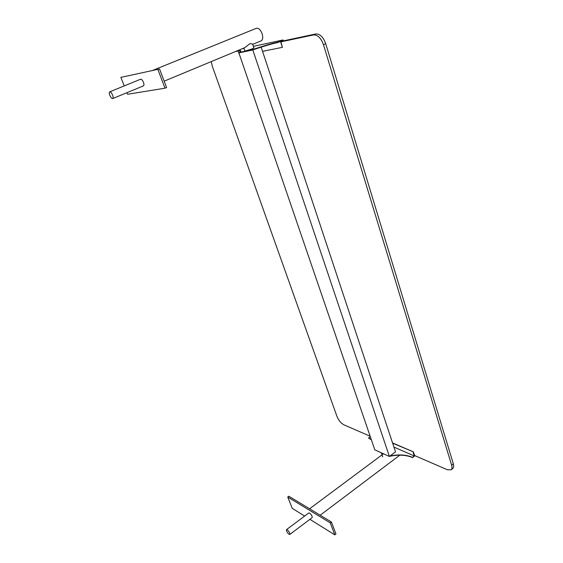 <?xml version="1.0" encoding="UTF-8"?>
<svg xmlns="http://www.w3.org/2000/svg" width="563" height="563" viewBox="0 0 563 563"><rect width="100%" height="100%" fill="white"/><g stroke="black" fill="none" stroke-linecap="round" stroke-linejoin="round"><path stroke-width="0.84" d="M112.544 94.992C111.558 92.818 110.622 91.762 109.729 91.839C109.116 92.29 109.166 93.493 109.884 95.436C110.869 97.61 111.805 98.659 112.699 98.581C113.311 98.138 113.262 96.942 112.544 94.992M109.729 91.839L140.602 79.228C141.545 79.123 142.488 80.15 143.438 82.297C144.107 84.218 144.107 85.414 143.438 85.879L112.699 98.581M164.178 81.163L244.814 47.651L250.042 43.562L252.632 44.125M243.87 48.038L244.919 51.12L251.872 49.009L253.899 47.897M126.949 92.691L127.576 94.267L165.001 88.187L166.585 87.518L159.554 68.989L120.862 77.377L124.254 85.907M165.001 88.187L157.95 69.643M159.554 68.989L120.862 77.377M152.566 70.452L256.397 28.277C258.628 27.897 260.542 29.74 262.147 33.794C263.174 37.454 262.844 39.811 261.155 40.853L252.71 44.364M309.917 519.339L334.802 534.85L335.949 533.963L331.41 522L288.84 496.235L287.735 497.03L292.218 508.312L304.653 516.06M331.41 522L330.256 522.879L287.735 497.03M334.802 534.85L330.256 522.879M253.378 46.342L283.105 39.945L277.911 42.134L278.023 42.485L280.494 41.444L282.394 47.341L280.761 41.331L282.943 40.409L283.112 40.93M238.107 51.022L239.915 55.92M282.394 47.341L262.548 51.353M278.023 42.485C271.619 43.865 263.069 46.391 252.365 50.065L239.296 52.788L240.795 50.994C240.873 50.438 239.641 50.396 237.107 50.853M240.781 51.029C240.26 50.705 238.536 50.86 235.601 51.493L235.566 51.486M277.911 42.134C271.507 43.52 262.956 46.046 252.252 49.727L239.184 52.458M283.105 39.945L283.4 40.867M242.139 48.763L243.983 48.362M392.545 442.912L413.242 451.8L392.636 443.187M414.783 455.608L413.242 451.8M413.031 451.955L414.326 455.96L393.931 447.085M370.355 436.825L369.018 432.933M371.313 439.619L368.448 438.063L370.229 436.775M388.927 456.241L375.261 450.062L388.927 456.241M414.326 455.96L412.482 457.367C406.247 454.693 398.752 454.235 389.983 456.009M371.383 439.837L368.448 438.063M415.03 455.72L412.559 457.599C406.169 454.869 398.491 454.454 389.519 456.354M289.713 533.112L289.811 534.456C288.805 534.421 287.721 533.267 286.56 531L286.461 529.649C287.461 529.684 288.545 530.839 289.713 533.112M286.461 529.649L308.82 512.956C309.868 512.942 310.959 514.054 312.099 516.306L312.148 517.664L289.811 534.456M253.603 49.635L252.808 49.973L389.392 456.452L374.817 449.865L238.874 52.873L239.268 52.711M252.808 49.973L238.874 52.873M261.155 47.144L395.515 451.864L389.392 456.452M370.025 436.17L343.944 424.84C340.946 423.214 338.616 420.399 336.956 416.395L212.258 66.096L211.259 61.592M280.796 41.423L315.78 33.963L313.521 34.927C317.673 34.765 320.987 38.024 323.465 44.695L451.639 465.179C452.279 467.396 452.096 468.937 451.097 469.795L447.367 469.76L414.417 455.453M323.465 44.695L325.724 43.71C323.261 37.045 319.946 33.794 315.78 33.963M325.724 43.71L453.328 463.842L451.639 465.179M451.097 469.795L452.779 468.465C453.778 467.6 453.961 466.058 453.328 463.842M313.521 34.927L280.93 41.852M253.906 47.939L252.59 43.998M320.199 515.215L399.814 455.171M309.587 508.79L383.326 453.905M382.713 456.903L381.397 453.032"/></g></svg>
